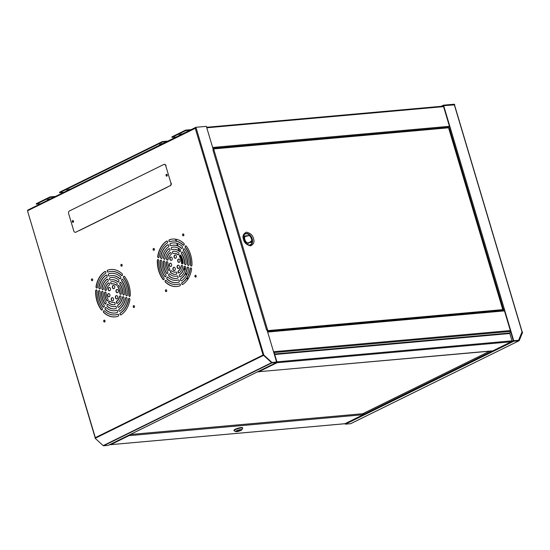 <?xml version="1.0" encoding="UTF-8"?>
<svg xmlns="http://www.w3.org/2000/svg" width="550" height="550" viewBox="0 0 550 550"><rect width="100%" height="100%" fill="white"/><g stroke="black" fill="none" stroke-linecap="round" stroke-linejoin="round"><path stroke-width="0.82" d="M454.355 104.906L443.658 105.641L442.502 106.205M510.819 332.193L503.938 309.114L504.274 308.949L513.741 340.711L518.911 340.251L522.156 332.214M450.099 128.528L443.348 105.882L443.685 105.717L450.464 128.453L449.075 128.968M513.865 341.213L519.021 340.752L350.591 423.706L345.434 424.167L513.865 341.213L513.294 340.697L512.002 341.337M344.871 423.658L345.434 424.167M518.567 340.306L521.902 332.179L522.5 332.124A0.584 0.385 -116.2 0 1 522.5 332.523L519.255 340.567M509.004 333.066L511.108 332.173L513.693 340.732M510.764 332.2L513.294 340.697M441.162 106.329L443.52 105.167L454.149 104.218A0.584 0.385 -116.2 0 1 454.712 104.734L443.685 105.717M454.712 104.734L454.321 104.926M518.636 340.271L513.741 340.711M503.965 309.114L502.741 309.671M443.52 105.167L443.658 105.641M502.686 309.561L504.302 308.949L450.464 128.453M267.252 330.914L267.513 330.784A0.522 0.344 63.8 0 0 267.341 330.357L267.004 330.199M266.819 330.22L267.678 330.192L213.73 149.222L213.393 149.387A0.522 0.344 63.8 0 0 213.304 148.954L448.518 127.799A0.522 0.344 63.8 0 0 448.69 128.226L502.638 309.196A0.522 0.344 63.8 0 0 502.728 309.629L267.85 330.619A0.522 0.344 63.8 0 0 267.678 330.192L267.163 330.186M213.654 149.27L213.73 149.222A0.522 0.344 63.8 0 0 213.641 148.789L212.857 148.452M267.513 330.784L267.389 331.389M502.762 310.289L502.329 310.558M502.783 310.358L502.728 309.629M448.759 128.59L448.69 128.226L448.759 128.59M212.933 148.431L448.243 127.394M448.195 127.421L448.518 127.799L448.195 127.421L213.194 148.424M213.73 149.222L212.994 149.655M251.316 242.433A4.806 3.183 63.8 0 0 251.446 238.886A4.806 3.183 63.8 0 0 249.267 235.544L244.991 235.929A4.806 3.183 63.8 0 0 247.039 242.811L251.316 242.433L247.039 242.811M244.991 235.929L244.427 236.204A4.806 3.183 63.8 0 0 246.482 243.086M160.304 144.815A2.049 0.378 -16.6 0 1 160.132 144.836A2.049 0.378 -16.6 0 1 159.548 144.746A2.049 0.378 -16.6 0 1 160.703 144.031A2.049 0.378 -16.6 0 1 162.889 143.481A2.049 0.378 -16.6 0 1 163.034 143.474M162.938 143.474A2.049 0.378 -16.6 0 1 159.995 144.361A2.049 0.378 -16.6 0 1 159.947 144.368M179.836 135.197A2.049 0.378 -16.6 0 1 179.671 135.211A2.049 0.378 -16.6 0 1 179.087 135.121A2.049 0.378 -16.6 0 1 180.235 134.406A2.049 0.378 -16.6 0 1 182.421 133.856A2.049 0.378 -16.6 0 1 182.572 133.849M182.469 133.856A2.049 0.378 -16.6 0 1 179.534 134.743A2.049 0.378 -16.6 0 1 179.486 134.743M47.96 200.152A2.049 0.378 -16.6 0 1 47.795 200.166A2.049 0.378 -16.6 0 1 47.211 200.076A2.049 0.378 -16.6 0 1 48.359 199.361A2.049 0.378 -16.6 0 1 50.545 198.811A2.049 0.378 -16.6 0 1 50.696 198.804M50.593 198.811A2.049 0.378 -16.6 0 1 47.651 199.698A2.049 0.378 -16.6 0 1 47.602 199.698M67.499 190.527A2.049 0.378 -16.6 0 1 67.334 190.548A2.049 0.378 -16.6 0 1 66.742 190.451A2.049 0.378 -16.6 0 1 67.898 189.743A2.049 0.378 -16.6 0 1 70.084 189.193A2.049 0.378 -16.6 0 1 70.228 189.179M70.132 189.186A2.049 0.378 -16.6 0 1 67.189 190.073A2.049 0.378 -16.6 0 1 67.141 190.08M191.139 129.628L185.597 130.123L171.847 136.902L171.985 137.369L176.179 136.998M55.557 196.412L50.016 196.907L36.259 203.679L36.403 204.153L40.597 203.775M167.894 141.075L162.36 141.57L59.503 192.232L59.648 192.706L63.841 192.328M185.597 130.123L185.742 130.597L171.985 137.369M189.936 130.219L185.742 130.597M50.016 196.907L50.16 197.374L36.403 204.153M54.354 197.003L50.16 197.374M162.36 141.57L162.498 142.044L59.648 192.706M166.691 141.666L162.498 142.044M175.526 239.154L176.131 241.182M176.756 243.286L177.492 245.754M178.2 248.119L179.039 250.931M180.276 255.09L182.841 263.697M184.126 268.001L184.917 270.655M185.673 273.185L186.361 275.488M187.034 277.75L187.591 279.613M187.859 279.214L187.296 277.337M186.608 275.028L185.907 272.683M185.13 270.064L184.298 267.286M183.074 263.175L180.716 255.269M179.541 251.316L178.661 248.38M177.932 245.919L177.183 243.409M176.543 241.264L175.931 239.222M489.954 351.065L362.292 413.944M362.402 414.171L363.378 414.067L363.303 413.442M129.319 434.988L130.144 434.919L129.889 435.593L362.189 414.803A0.522 0.378 -95.1 0 0 361.9 413.82L130.274 434.521M130.02 434.644A0.522 0.378 84.9 0 1 130.192 435.091M110.261 444.379A0.708 0.468 63.8 0 0 110.756 444.634L129.367 435.469A0.708 0.468 -116.2 0 1 128.872 435.208M129.367 435.469L130.281 435.387M362.429 414.157L362.567 414.631L363.488 414.549L345.359 423.672A0.708 0.516 -95.1 0 1 345.228 423.713L110.131 444.716A0.708 0.516 84.9 0 1 109.808 444.599M363.612 413.291L363.777 413.834A0.708 0.468 -116.2 0 1 363.488 414.549M362.567 414.631L362.189 414.803M363.598 414.514L344.988 423.686A0.708 0.468 63.8 0 1 344.877 423.713L110.268 444.682A0.708 0.516 84.9 0 1 110.131 444.716M259.786 371.614L258.493 371.869L277.104 362.704L511.225 341.784L492.614 350.948L259.786 371.614A0.522 0.378 84.9 0 1 259.717 371.635L491.92 350.886A0.522 0.378 -95.1 0 0 492.016 350.859M257.998 371.607A0.708 0.468 63.8 0 0 258.493 371.869M277.104 362.704L276.616 362.746A0.708 0.516 84.9 0 0 276.932 362.024M511.225 341.784L511.713 341.736A0.708 0.516 -95.1 0 0 511.988 340.835L509.809 333.513A0.708 0.516 -95.1 0 0 509.128 333.08M242.681 428.141L242.564 427.749A4.489 0.832 163.4 0 0 241.278 427.549A4.489 0.832 163.4 0 0 236.479 428.752A4.489 0.832 163.4 0 0 233.956 430.313L234.073 430.712A4.489 0.832 -16.6 0 1 235.297 429.701A4.489 0.832 -16.6 0 1 241.395 427.941A4.489 0.832 -16.6 0 1 242.681 428.141A4.489 0.832 -16.6 0 1 242.646 428.319L241.808 429.804A3.238 0.598 -16.6 0 1 240.948 430.409A3.238 0.598 -16.6 0 1 237.909 431.447A3.238 0.598 -16.6 0 1 235.709 431.626A3.238 0.598 -16.6 0 1 236.507 430.801A3.238 0.598 -16.6 0 1 240.096 429.653A3.238 0.598 -16.6 0 1 241.808 429.804M235.709 431.626L234.19 430.836A4.489 0.832 -16.6 0 1 234.073 430.712M239.759 430.616L237.188 430.842L239.704 430.416M73.349 220.777A0.688 0.502 -95.1 0 0 72.71 221.636A0.688 0.502 -95.1 0 0 73.459 221.994M73.233 220.729A0.688 0.502 -95.1 0 0 73.349 222.062M167.111 174.597A0.688 0.502 -95.1 0 0 166.471 175.457A0.688 0.502 -95.1 0 0 167.221 175.814M166.987 174.549A0.688 0.502 -95.1 0 0 167.111 175.883M120.904 265.574A0.942 0.681 -95.1 0 0 122.169 264.956A0.942 0.681 -95.1 0 0 120.904 265.574M121.564 264.33A0.942 0.681 -95.1 0 0 121.729 266.179M91.431 280.094A0.942 0.681 -95.1 0 0 92.689 279.469A0.942 0.681 -95.1 0 0 91.431 280.094M92.091 278.85A0.942 0.681 -95.1 0 0 92.256 280.692M103.744 321.399A0.942 0.681 -95.1 0 0 105.009 320.781A0.942 0.681 -95.1 0 0 103.744 321.399M104.404 320.155A0.942 0.681 -95.1 0 0 104.569 322.004M133.217 306.886A0.942 0.681 -95.1 0 0 134.482 306.261A0.942 0.681 -95.1 0 0 133.217 306.886M133.884 305.642A0.942 0.681 -95.1 0 0 134.049 307.484M194.92 276.492A0.942 0.681 -95.1 0 0 196.178 275.873A0.942 0.681 -95.1 0 0 194.92 276.492M195.58 275.248A0.942 0.681 -95.1 0 0 195.745 277.097M182.6 235.187A0.942 0.681 -95.1 0 0 183.865 234.561A0.942 0.681 -95.1 0 0 182.6 235.187M183.267 233.942A0.942 0.681 -95.1 0 0 183.432 235.785M153.127 249.7A0.942 0.681 -95.1 0 0 154.392 249.081A0.942 0.681 -95.1 0 0 153.127 249.7M153.794 248.456A0.942 0.681 -95.1 0 0 153.959 250.305M165.44 291.012A0.942 0.681 -95.1 0 0 166.705 290.386A0.942 0.681 -95.1 0 0 165.44 291.012M166.107 289.768A0.942 0.681 -95.1 0 0 166.272 291.61M128.714 299.007L128.487 299.028A0.997 0.722 84.9 0 1 129.903 299.551A23.815 17.277 84.9 0 1 120.986 314.841A0.997 0.722 84.9 0 1 120.319 313.032L120.553 313.012A21.828 15.84 -95.1 0 0 128.714 299.007A0.997 0.722 84.9 0 1 129.236 298.224M119.659 296.697L119.433 296.718A1.114 0.811 84.9 0 1 120.986 296.553A1.114 0.811 84.9 0 1 120.952 297.502A11.591 8.415 84.9 0 1 117.672 303.132A1.114 0.811 84.9 0 1 116.332 302.5A1.114 0.811 84.9 0 1 116.799 301.228L117.033 301.207A9.398 6.82 -95.1 0 0 119.659 296.697A1.114 0.811 84.9 0 1 120.251 295.811M125.682 298.238L125.455 298.251A1.155 0.839 84.9 0 1 127.084 298.904A19.951 14.472 84.9 0 1 119.941 311.156A1.155 0.839 84.9 0 1 119.144 309.079L119.371 309.059A17.648 12.808 -95.1 0 0 125.682 298.238A1.155 0.839 84.9 0 1 126.301 297.316M122.643 297.461L122.416 297.481A1.162 0.839 84.9 0 1 124.032 298.189A15.771 11.447 84.9 0 1 118.8 307.168A1.162 0.839 84.9 0 1 117.961 305.119L118.188 305.099A13.475 9.776 -95.1 0 0 122.643 297.461A1.162 0.839 84.9 0 1 123.262 296.539M105.153 271.494L104.919 271.514A0.997 0.722 84.9 0 1 105.586 273.322A21.828 15.84 84.9 0 0 97.419 287.327A0.997 0.722 84.9 0 1 96.009 286.804L96.236 286.784A23.815 17.277 84.9 0 1 105.153 271.494A0.997 0.722 84.9 0 1 105.332 271.391M108.467 283.202L108.233 283.222A1.114 0.811 84.9 0 1 109.539 283.711A1.114 0.811 84.9 0 1 109.106 285.127A9.398 6.82 84.9 0 0 106.473 289.637A1.114 0.811 84.9 0 1 105.002 290.008A1.114 0.811 84.9 0 1 104.954 288.853L105.181 288.832A11.591 8.415 84.9 0 1 108.467 283.202A1.114 0.811 84.9 0 1 108.811 282.968M106.198 275.172L105.964 275.192A1.155 0.839 84.9 0 1 106.762 277.276A17.648 12.808 84.9 0 0 100.451 288.097A1.155 0.839 84.9 0 1 98.821 287.451L99.048 287.43A19.951 14.472 84.9 0 1 106.198 275.172A1.155 0.839 84.9 0 1 106.453 275.034M107.339 279.166L107.106 279.187A1.162 0.839 84.9 0 1 107.944 281.236A13.475 9.776 84.9 0 0 103.489 288.874A1.162 0.839 84.9 0 1 101.874 288.166L102.101 288.145A15.771 11.447 84.9 0 1 107.339 279.166A1.162 0.839 84.9 0 1 107.635 278.994M118.023 314.256L117.796 314.277A0.997 0.722 84.9 0 1 118.243 316.195A23.815 17.277 84.9 0 1 115.074 316.896A23.815 17.277 84.9 0 1 103.661 312.476A0.997 0.722 84.9 0 1 104.438 310.874A21.828 15.84 84.9 0 0 114.895 314.916L115.129 314.896A21.828 15.84 -95.1 0 0 118.023 314.256A0.997 0.722 84.9 0 1 118.106 314.229M102.025 310.152A0.997 0.722 84.9 0 1 101.523 309.801A23.815 17.277 84.9 0 1 97.185 301.036A23.815 17.277 84.9 0 1 95.858 290.792L95.631 290.812A0.997 0.722 84.9 0 1 97.075 291.012A21.828 15.84 84.9 0 0 98.285 300.403A21.828 15.84 84.9 0 0 102.266 308.426A0.997 0.722 84.9 0 1 101.296 309.822A23.815 17.277 84.9 0 1 96.951 301.056A23.815 17.277 84.9 0 1 95.631 290.812M95.858 290.792A0.997 0.722 84.9 0 1 96.381 289.843M115.665 306.343L115.438 306.364A1.162 0.839 84.9 0 1 115.878 308.605A15.771 11.447 84.9 0 1 114.359 308.887A15.771 11.447 84.9 0 1 107.319 306.426A1.162 0.839 84.9 0 1 108.151 304.507A13.475 9.776 84.9 0 0 114.152 306.597L114.379 306.577A13.475 9.776 -95.1 0 0 115.665 306.343A1.162 0.839 84.9 0 1 115.775 306.302M105.683 304.067A1.162 0.839 84.9 0 1 105.029 303.572A15.771 11.447 84.9 0 1 102.589 298.375A15.771 11.447 84.9 0 1 101.702 292.414L101.468 292.435A1.162 0.839 84.9 0 1 103.146 292.566A13.475 9.776 84.9 0 0 103.902 297.639A13.475 9.776 84.9 0 0 105.971 302.06A1.162 0.839 84.9 0 1 104.796 303.593A15.771 11.447 84.9 0 1 102.355 298.396A15.771 11.447 84.9 0 1 101.468 292.435M101.702 292.414A1.162 0.839 84.9 0 1 102.321 291.197M116.848 310.303L116.621 310.324A1.155 0.839 84.9 0 1 117.102 312.558A19.951 14.472 84.9 0 1 114.73 313.046A19.951 14.472 84.9 0 1 105.414 309.574A1.155 0.839 84.9 0 1 106.294 307.691A17.648 12.808 84.9 0 0 114.524 310.757L114.757 310.736A17.648 12.808 -95.1 0 0 116.848 310.303A1.155 0.839 84.9 0 1 116.958 310.262M103.819 307.251A1.155 0.839 84.9 0 1 103.201 306.811A19.951 14.472 84.9 0 1 99.777 299.757A19.951 14.472 84.9 0 1 98.663 291.569L98.429 291.589A1.155 0.839 84.9 0 1 100.1 291.789A17.648 12.808 84.9 0 0 101.097 299.021A17.648 12.808 84.9 0 0 104.115 305.25A1.155 0.839 84.9 0 1 102.974 306.831A19.951 14.472 84.9 0 1 99.55 299.778A19.951 14.472 84.9 0 1 98.429 291.589M98.663 291.569A1.155 0.839 84.9 0 1 99.282 290.428M114.503 302.452L114.276 302.472A1.114 0.811 84.9 0 1 114.62 304.631A11.591 8.415 84.9 0 1 113.988 304.728A11.591 8.415 84.9 0 1 109.251 303.263A1.114 0.811 84.9 0 1 109.381 301.111A1.114 0.811 84.9 0 1 109.979 301.373A9.398 6.82 84.9 0 0 113.788 302.541L114.022 302.521A9.398 6.82 -95.1 0 0 114.503 302.452A1.114 0.811 84.9 0 1 114.606 302.411M107.518 300.864A1.114 0.811 84.9 0 1 106.844 300.293A11.591 8.415 84.9 0 1 105.394 296.993A11.591 8.415 84.9 0 1 104.761 293.294L104.534 293.315A1.114 0.811 84.9 0 1 106.074 292.751A1.114 0.811 84.9 0 1 106.129 293.322A9.398 6.82 84.9 0 0 106.638 296.285A9.398 6.82 84.9 0 0 107.8 298.932A1.114 0.811 84.9 0 1 107.408 300.884A1.114 0.811 84.9 0 1 106.618 300.314A11.591 8.415 84.9 0 1 105.167 297.014A11.591 8.415 84.9 0 1 104.534 293.315M104.761 293.294A1.114 0.811 84.9 0 1 105.339 292.009M178.544 268.51A1.671 1.21 84.9 0 1 177.389 267.396A1.671 1.21 84.9 0 1 178.248 265.196M179.403 266.31A1.671 1.21 84.9 0 1 178.434 268.524A1.671 1.21 84.9 0 1 177.162 267.417A1.671 1.21 84.9 0 1 178.131 265.196A1.671 1.21 84.9 0 1 179.403 266.31M170.706 266.509A1.671 1.21 84.9 0 1 169.551 265.396A1.671 1.21 84.9 0 1 170.411 263.196M171.566 264.309A1.671 1.21 84.9 0 1 170.589 266.523A1.671 1.21 84.9 0 1 169.317 265.416A1.671 1.21 84.9 0 1 170.294 263.196A1.671 1.21 84.9 0 1 171.566 264.309M175.498 258.287A1.671 1.21 84.9 0 1 174.343 257.173A1.671 1.21 84.9 0 1 175.203 254.973M176.357 256.087A1.671 1.21 84.9 0 1 175.388 258.301A1.671 1.21 84.9 0 1 174.116 257.194A1.671 1.21 84.9 0 1 175.086 254.973A1.671 1.21 84.9 0 1 176.357 256.087M179.128 262.357A1.671 1.21 84.9 0 1 177.973 261.243A1.671 1.21 84.9 0 1 178.833 259.043M179.988 260.157A1.671 1.21 84.9 0 1 179.011 262.377A1.671 1.21 84.9 0 1 177.739 261.264A1.671 1.21 84.9 0 1 178.716 259.05A1.671 1.21 84.9 0 1 179.988 260.157M171.291 260.363A1.671 1.21 84.9 0 1 170.129 259.249A1.671 1.21 84.9 0 1 170.995 257.049M172.15 258.163A1.671 1.21 84.9 0 1 171.174 260.377A1.671 1.21 84.9 0 1 169.902 259.263A1.671 1.21 84.9 0 1 170.878 257.049A1.671 1.21 84.9 0 1 172.15 258.163M174.336 270.579A1.671 1.21 84.9 0 1 173.181 269.466A1.671 1.21 84.9 0 1 174.041 267.266M175.196 268.379A1.671 1.21 84.9 0 1 174.219 270.6A1.671 1.21 84.9 0 1 172.947 269.486A1.671 1.21 84.9 0 1 173.924 267.272A1.671 1.21 84.9 0 1 175.196 268.379M172.061 249.645A1.162 0.839 84.9 0 1 171.958 247.335L171.731 247.356A15.771 11.447 84.9 0 1 173.25 247.081A15.771 11.447 84.9 0 1 180.29 249.542A1.162 0.839 84.9 0 1 179.458 251.46L179.685 251.439A13.475 9.776 -95.1 0 0 173.683 249.349A13.475 9.776 -95.1 0 0 173.573 249.356M179.458 251.46A13.475 9.776 84.9 0 0 173.456 249.37A13.475 9.776 84.9 0 0 172.171 249.604A1.162 0.839 84.9 0 1 171.731 247.356M170.885 245.678A1.155 0.839 84.9 0 1 170.734 243.389L170.5 243.409A19.951 14.472 84.9 0 1 172.879 242.914A19.951 14.472 84.9 0 1 182.194 246.393A1.155 0.839 84.9 0 1 181.314 248.27L181.541 248.249A17.648 12.808 -95.1 0 0 173.312 245.183A17.648 12.808 -95.1 0 0 173.195 245.197M181.314 248.27A17.648 12.808 84.9 0 0 173.085 245.204A17.648 12.808 84.9 0 0 170.988 245.637A1.155 0.839 84.9 0 1 170.5 243.409M173.738 251.233A11.591 8.415 84.9 0 0 173.222 251.309L172.989 251.329A11.591 8.415 84.9 0 1 173.621 251.24A11.591 8.415 84.9 0 1 178.358 252.697A1.114 0.811 84.9 0 1 178.221 254.856A1.114 0.811 84.9 0 1 177.629 254.588L177.863 254.567A9.398 6.82 -95.1 0 0 174.047 253.406A9.398 6.82 -95.1 0 0 173.931 253.413M173.229 253.529A1.114 0.811 84.9 0 1 173.078 251.322M177.629 254.588A9.398 6.82 84.9 0 0 173.821 253.426A9.398 6.82 84.9 0 0 173.333 253.495A1.114 0.811 84.9 0 1 172.989 251.329M169.737 241.718A0.997 0.722 84.9 0 1 169.599 239.752L169.366 239.772A23.815 17.277 84.9 0 1 172.535 239.071A23.815 17.277 84.9 0 1 183.947 243.485A0.997 0.722 84.9 0 1 183.171 245.094L183.397 245.073A21.828 15.84 -95.1 0 0 172.941 241.024A21.828 15.84 -95.1 0 0 172.824 241.038M183.171 245.094A21.828 15.84 84.9 0 0 172.714 241.044A21.828 15.84 84.9 0 0 169.812 241.684A0.997 0.722 84.9 0 1 169.366 239.772M185.577 247.514L185.343 247.534A0.997 0.722 84.9 0 1 186.312 246.146A23.815 17.277 84.9 0 1 191.978 265.155A0.997 0.722 84.9 0 1 190.534 264.949L190.768 264.928A21.828 15.84 -95.1 0 0 185.577 247.514A0.997 0.722 84.9 0 1 185.811 245.795M191.455 266.104A0.997 0.722 84.9 0 1 190.768 264.928M180.036 257.015L179.809 257.036A1.114 0.811 84.9 0 1 180.201 255.076A1.114 0.811 84.9 0 1 180.991 255.654A11.591 8.415 84.9 0 1 183.074 262.653A1.114 0.811 84.9 0 1 181.534 263.216A1.114 0.811 84.9 0 1 181.479 262.639L181.713 262.618A9.398 6.82 -95.1 0 0 180.036 257.015A1.114 0.811 84.9 0 1 180.317 255.076M182.497 263.931A1.114 0.811 84.9 0 1 181.713 262.618M183.721 250.697L183.494 250.718A1.155 0.839 84.9 0 1 184.635 249.136A19.951 14.472 84.9 0 1 189.179 264.371A1.155 0.839 84.9 0 1 187.502 264.179L187.736 264.158A17.648 12.808 -95.1 0 0 183.721 250.697A1.155 0.839 84.9 0 1 184.016 248.689M188.554 265.519A1.155 0.839 84.9 0 1 187.736 264.158M181.864 253.88L181.631 253.901A1.162 0.839 84.9 0 1 182.813 252.367A15.771 11.447 84.9 0 1 186.141 263.532A1.162 0.839 84.9 0 1 184.463 263.402L184.697 263.381A13.475 9.776 -95.1 0 0 181.864 253.88A1.162 0.839 84.9 0 1 182.16 251.873M185.515 264.749A1.162 0.839 84.9 0 1 184.697 263.381M190.417 268.62L190.19 268.641A0.997 0.722 84.9 0 1 191.599 269.163A23.815 17.277 84.9 0 1 182.689 284.453A0.997 0.722 84.9 0 1 182.022 282.645L182.249 282.624A21.828 15.84 -95.1 0 0 190.417 268.62A0.997 0.722 84.9 0 1 190.933 267.829M182.504 284.549A0.997 0.722 84.9 0 1 182.249 282.624M181.363 266.31L181.129 266.331A1.114 0.811 84.9 0 1 182.607 265.959A1.114 0.811 84.9 0 1 182.655 267.114A11.591 8.415 84.9 0 1 179.376 272.738A1.114 0.811 84.9 0 1 178.069 272.257A1.114 0.811 84.9 0 1 178.502 270.841L178.729 270.82A9.398 6.82 -95.1 0 0 181.363 266.31A1.114 0.811 84.9 0 1 181.954 265.423M179.032 272.979A1.114 0.811 84.9 0 1 178.729 270.82M187.385 267.843L187.158 267.864A1.155 0.839 84.9 0 1 188.788 268.51A19.951 14.472 84.9 0 1 181.637 280.768A1.155 0.839 84.9 0 1 180.847 278.692L181.074 278.671A17.648 12.808 -95.1 0 0 187.385 267.843A1.155 0.839 84.9 0 1 188.004 266.929M181.383 280.906A1.155 0.839 84.9 0 1 181.074 278.671M184.346 267.066L184.113 267.087A1.162 0.839 84.9 0 1 185.735 267.802A15.771 11.447 84.9 0 1 180.503 276.774A1.162 0.839 84.9 0 1 179.664 274.725L179.891 274.704A13.475 9.776 -95.1 0 0 184.346 267.066A1.162 0.839 84.9 0 1 184.965 266.152M180.208 276.952A1.162 0.839 84.9 0 1 179.891 274.704M176.887 286.495A23.815 17.277 84.9 0 1 165.591 282.067A0.997 0.722 84.9 0 1 165.729 280.246M165.591 282.067L165.364 282.088A0.997 0.722 84.9 0 1 166.141 280.479A21.828 15.84 84.9 0 0 176.598 284.529L176.825 284.508A21.828 15.84 -95.1 0 0 179.726 283.869A0.997 0.722 84.9 0 1 179.802 283.834M175.801 274.326A11.591 8.415 84.9 0 1 171.181 272.855A1.114 0.811 84.9 0 1 171.201 270.717M171.181 272.855L170.954 272.876A1.114 0.811 84.9 0 1 171.084 270.717A1.114 0.811 84.9 0 1 171.676 270.985A9.398 6.82 84.9 0 0 175.491 272.147L175.718 272.126A9.398 6.82 -95.1 0 0 176.206 272.064A1.114 0.811 84.9 0 1 176.303 272.023M176.543 282.645A19.951 14.472 84.9 0 1 167.344 279.166A1.155 0.839 84.9 0 1 167.496 277.028M167.344 279.166L167.118 279.187A1.155 0.839 84.9 0 1 167.991 277.303A17.648 12.808 84.9 0 0 176.227 280.369L176.454 280.349A17.648 12.808 -95.1 0 0 178.544 279.916A1.155 0.839 84.9 0 1 178.654 279.874M176.172 278.486A15.771 11.447 84.9 0 1 169.249 276.011A1.162 0.839 84.9 0 1 169.352 273.838M169.249 276.011L169.015 276.031A1.162 0.839 84.9 0 1 169.854 274.113A13.475 9.776 84.9 0 0 175.856 276.21L176.083 276.189A13.475 9.776 -95.1 0 0 177.368 275.949A1.162 0.839 84.9 0 1 177.471 275.907M163.728 279.757A0.997 0.722 84.9 0 1 163.226 279.407L162.993 279.428A0.997 0.722 84.9 0 0 163.962 278.039A21.828 15.84 84.9 0 1 159.988 270.009A21.828 15.84 84.9 0 1 158.771 260.624A0.997 0.722 84.9 0 0 157.328 260.418L157.554 260.397A0.997 0.722 84.9 0 1 158.077 259.449M163.226 279.407A23.815 17.277 84.9 0 1 158.881 270.648A23.815 17.277 84.9 0 1 157.554 260.397M162.993 279.428A23.815 17.277 84.9 0 1 158.654 270.669A23.815 17.277 84.9 0 1 157.328 260.418M169.221 270.476A1.114 0.811 84.9 0 1 168.547 269.899L168.321 269.919A1.114 0.811 84.9 0 0 169.792 269.741A1.114 0.811 84.9 0 0 169.496 268.544A9.398 6.82 84.9 0 1 168.341 265.897A9.398 6.82 84.9 0 1 167.826 262.934A1.114 0.811 84.9 0 0 166.925 261.621A1.114 0.811 84.9 0 0 166.231 262.921L166.464 262.9A1.114 0.811 84.9 0 1 167.042 261.621M168.547 269.899A11.591 8.415 84.9 0 1 167.097 266.606A11.591 8.415 84.9 0 1 166.464 262.9M168.321 269.919A11.591 8.415 84.9 0 1 166.863 266.626A11.591 8.415 84.9 0 1 166.231 262.921M165.522 276.863A1.155 0.839 84.9 0 1 164.904 276.423L164.677 276.444A1.155 0.839 84.9 0 0 165.818 274.856A17.648 12.808 84.9 0 1 162.793 268.627A17.648 12.808 84.9 0 1 161.803 261.401A1.155 0.839 84.9 0 0 160.132 261.202L160.359 261.181A1.155 0.839 84.9 0 1 160.985 260.033M164.904 276.423A19.951 14.472 84.9 0 1 161.48 269.369A19.951 14.472 84.9 0 1 160.359 261.181M164.677 276.444A19.951 14.472 84.9 0 1 161.253 269.39A19.951 14.472 84.9 0 1 160.132 261.202M167.379 273.68A1.162 0.839 84.9 0 1 166.726 273.185L166.499 273.206A1.162 0.839 84.9 0 0 167.674 271.673A13.475 9.776 84.9 0 1 165.598 267.245A13.475 9.776 84.9 0 1 164.842 262.171A1.162 0.839 84.9 0 0 163.171 262.041L163.398 262.02A1.162 0.839 84.9 0 1 164.017 260.81M166.726 273.185A15.771 11.447 84.9 0 1 164.285 267.988A15.771 11.447 84.9 0 1 163.398 262.02M166.499 273.206A15.771 11.447 84.9 0 1 164.058 268.008A15.771 11.447 84.9 0 1 163.171 262.041M166.849 241.099L166.623 241.12A0.997 0.722 84.9 0 1 167.289 242.928A21.828 15.84 84.9 0 0 159.122 256.939A0.997 0.722 84.9 0 1 157.706 256.41L157.939 256.389A23.815 17.277 84.9 0 1 166.849 241.099A0.997 0.722 84.9 0 1 167.035 241.003M158.606 257.723A0.997 0.722 84.9 0 1 157.939 256.389M170.163 252.814L169.936 252.835A1.114 0.811 84.9 0 1 171.277 253.461A1.114 0.811 84.9 0 1 170.803 254.739A9.398 6.82 84.9 0 0 168.176 259.249A1.114 0.811 84.9 0 1 166.623 259.407A1.114 0.811 84.9 0 1 166.657 258.466L166.884 258.445A11.591 8.415 84.9 0 1 170.163 252.814A1.114 0.811 84.9 0 1 170.507 252.574M167.585 260.129A1.114 0.811 84.9 0 1 166.884 258.445M167.894 244.784L167.667 244.805A1.155 0.839 84.9 0 1 168.465 246.881A17.648 12.808 84.9 0 0 162.154 257.709A1.155 0.839 84.9 0 1 160.524 257.063L160.751 257.043A19.951 14.472 84.9 0 1 167.894 244.784A1.155 0.839 84.9 0 1 168.156 244.647M161.535 258.624A1.155 0.839 84.9 0 1 160.751 257.043M169.036 248.779L168.809 248.799A1.162 0.839 84.9 0 1 169.647 250.848A13.475 9.776 84.9 0 0 165.192 258.486A1.162 0.839 84.9 0 1 163.577 257.778L163.804 257.757A15.771 11.447 84.9 0 1 169.036 248.779A1.162 0.839 84.9 0 1 169.331 248.6M164.574 259.407A1.162 0.839 84.9 0 1 163.804 257.757M110.364 280.032A1.162 0.839 84.9 0 1 110.261 277.729L110.027 277.75A15.771 11.447 84.9 0 1 111.547 277.468A15.771 11.447 84.9 0 1 118.594 279.929A1.162 0.839 84.9 0 1 117.755 281.847L117.982 281.827A13.475 9.776 -95.1 0 0 111.987 279.737A13.475 9.776 -95.1 0 0 111.87 279.751M109.182 276.072A1.155 0.839 84.9 0 1 109.031 273.776L108.804 273.797A19.951 14.472 84.9 0 1 111.176 273.309A19.951 14.472 84.9 0 1 120.491 276.781A1.155 0.839 84.9 0 1 119.611 278.664L119.845 278.644A17.648 12.808 -95.1 0 0 111.609 275.577A17.648 12.808 -95.1 0 0 111.499 275.584M112.035 281.621A11.591 8.415 84.9 0 0 111.519 281.696L111.292 281.717A11.591 8.415 84.9 0 1 111.925 281.627A11.591 8.415 84.9 0 1 116.655 283.092A1.114 0.811 84.9 0 1 116.524 285.244A1.114 0.811 84.9 0 1 115.933 284.976L116.16 284.962A9.398 6.82 -95.1 0 0 112.344 283.793A9.398 6.82 -95.1 0 0 112.234 283.807M108.034 272.106A0.997 0.722 84.9 0 1 107.896 270.139L107.669 270.16A23.815 17.277 84.9 0 1 110.832 269.459A23.815 17.277 84.9 0 1 122.244 273.879A0.997 0.722 84.9 0 1 121.468 275.481L121.694 275.461A21.828 15.84 -95.1 0 0 111.238 271.411A21.828 15.84 -95.1 0 0 111.127 271.425M117.707 296.697A1.671 1.21 84.9 0 1 116.731 298.918A1.671 1.21 84.9 0 1 115.459 297.804A1.671 1.21 84.9 0 1 116.435 295.584A1.671 1.21 84.9 0 1 117.707 296.697M116.848 298.897A1.671 1.21 84.9 0 1 115.692 297.784A1.671 1.21 84.9 0 1 116.552 295.584M114.661 286.474A1.671 1.21 84.9 0 1 113.685 288.695A1.671 1.21 84.9 0 1 112.413 287.581A1.671 1.21 84.9 0 1 113.389 285.368A1.671 1.21 84.9 0 1 114.661 286.474M113.802 288.674A1.671 1.21 84.9 0 1 112.64 287.561A1.671 1.21 84.9 0 1 113.499 285.361M109.869 294.697A1.671 1.21 84.9 0 1 108.893 296.918A1.671 1.21 84.9 0 1 107.621 295.804A1.671 1.21 84.9 0 1 108.598 293.583A1.671 1.21 84.9 0 1 109.869 294.697M109.003 296.897A1.671 1.21 84.9 0 1 107.848 295.783A1.671 1.21 84.9 0 1 108.708 293.583M110.447 288.551A1.671 1.21 84.9 0 1 109.471 290.771A1.671 1.21 84.9 0 1 108.206 289.657A1.671 1.21 84.9 0 1 109.175 287.437A1.671 1.21 84.9 0 1 110.447 288.551M109.588 290.751A1.671 1.21 84.9 0 1 108.433 289.637A1.671 1.21 84.9 0 1 109.292 287.437M118.284 290.551A1.671 1.21 84.9 0 1 117.315 292.765A1.671 1.21 84.9 0 1 116.043 291.658A1.671 1.21 84.9 0 1 117.019 289.438A1.671 1.21 84.9 0 1 118.284 290.551M117.425 292.751A1.671 1.21 84.9 0 1 116.27 291.637A1.671 1.21 84.9 0 1 117.129 289.438M113.493 298.774A1.671 1.21 84.9 0 1 112.523 300.988A1.671 1.21 84.9 0 1 111.251 299.881A1.671 1.21 84.9 0 1 112.221 297.66A1.671 1.21 84.9 0 1 113.493 298.774M112.633 300.974A1.671 1.21 84.9 0 1 111.478 299.86A1.671 1.21 84.9 0 1 112.338 297.66M120.801 314.944A0.997 0.722 84.9 0 1 120.553 313.012M117.329 303.366A1.114 0.811 84.9 0 1 117.033 301.207M119.687 311.3A1.155 0.839 84.9 0 1 119.371 309.059M118.504 307.34A1.162 0.839 84.9 0 1 118.188 305.099M96.903 288.111A0.997 0.722 84.9 0 1 96.236 286.784M105.882 290.517A1.114 0.811 84.9 0 1 105.181 288.832M99.832 289.018A1.155 0.839 84.9 0 1 99.048 287.43M102.871 289.795A1.162 0.839 84.9 0 1 102.101 288.145M115.191 316.882A23.815 17.277 84.9 0 1 103.888 312.455A0.997 0.722 84.9 0 1 104.026 310.64M114.476 308.873A15.771 11.447 84.9 0 1 107.546 306.405A1.162 0.839 84.9 0 1 107.656 304.226M114.847 313.039A19.951 14.472 84.9 0 1 105.648 309.554A1.155 0.839 84.9 0 1 105.799 307.416M114.098 304.714A11.591 8.415 84.9 0 1 109.478 303.243A1.114 0.811 84.9 0 1 109.498 301.111M171.958 247.335A15.771 11.447 84.9 0 1 173.367 247.067M180.187 251.714A1.162 0.839 84.9 0 1 179.685 251.439M170.734 243.389A19.951 14.472 84.9 0 1 172.996 242.907M182.043 248.524A1.155 0.839 84.9 0 1 181.541 248.249M178.337 254.836A1.114 0.811 84.9 0 1 177.863 254.567M169.599 239.752A23.815 17.277 84.9 0 1 172.652 239.058M183.81 245.307A0.997 0.722 84.9 0 1 183.397 245.073M110.261 277.729A15.771 11.447 84.9 0 1 111.664 277.461M118.484 282.102A1.162 0.839 84.9 0 1 117.982 281.827M109.031 273.776A19.951 14.472 84.9 0 1 111.292 273.295M120.34 278.919A1.155 0.839 84.9 0 1 119.845 278.644M111.533 283.924A1.114 0.811 84.9 0 1 111.382 281.71M116.634 285.223A1.114 0.811 84.9 0 1 116.16 284.962M107.896 270.139A23.815 17.277 84.9 0 1 110.949 269.452M122.107 275.694A0.997 0.722 84.9 0 1 121.694 275.461M123.819 295.137A1.162 0.839 84.9 0 1 122.994 293.769A13.475 9.776 -95.1 0 0 120.161 284.274A1.162 0.839 84.9 0 1 120.457 282.26M126.858 295.907A1.155 0.839 84.9 0 1 126.032 294.546A17.648 12.808 -95.1 0 0 122.024 281.084A1.155 0.839 84.9 0 1 122.313 279.084M120.801 294.326A1.114 0.811 84.9 0 1 120.01 293.012A9.398 6.82 -95.1 0 0 118.339 287.403A1.114 0.811 84.9 0 1 118.614 285.471M129.759 296.491A0.997 0.722 84.9 0 1 129.064 295.316A21.828 15.84 -95.1 0 0 123.874 277.908A0.997 0.722 84.9 0 1 124.114 276.183M195.422 128.095L195.484 127.511A0.667 0.44 63.8 0 0 195.209 128.184L263.051 354.949M128.487 299.028A21.828 15.84 84.9 0 1 120.319 313.032M119.433 296.718A9.398 6.82 84.9 0 1 116.799 301.228M125.455 298.251A17.648 12.808 84.9 0 1 119.144 309.079M122.416 297.481A13.475 9.776 84.9 0 1 117.961 305.119M96.009 286.804A23.815 17.277 84.9 0 1 104.919 271.514M104.954 288.853A11.591 8.415 84.9 0 1 108.233 283.222M98.821 287.451A19.951 14.472 84.9 0 1 105.964 275.192M101.874 288.166A15.771 11.447 84.9 0 1 107.106 279.187M117.796 314.277A21.828 15.84 84.9 0 1 114.895 314.916M115.438 306.364A13.475 9.776 84.9 0 1 114.152 306.597M116.621 310.324A17.648 12.808 84.9 0 1 114.524 310.757M114.276 302.472A9.398 6.82 84.9 0 1 113.788 302.541M185.343 247.534A21.828 15.84 84.9 0 1 190.534 264.949M179.809 257.036A9.398 6.82 84.9 0 1 181.479 262.639M183.494 250.718A17.648 12.808 84.9 0 1 187.502 264.179M181.631 253.901A13.475 9.776 84.9 0 1 184.463 263.402M190.19 268.641A21.828 15.84 84.9 0 1 182.022 282.645M181.129 266.331A9.398 6.82 84.9 0 1 178.502 270.841M187.158 267.864A17.648 12.808 84.9 0 1 180.847 278.692M184.113 267.087A13.475 9.776 84.9 0 1 179.664 274.725M179.726 283.869L179.499 283.889A0.997 0.722 84.9 0 1 179.939 285.808A23.815 17.277 84.9 0 1 176.777 286.509A23.815 17.277 84.9 0 1 165.364 282.088M179.499 283.889A21.828 15.84 84.9 0 1 176.598 284.529M176.206 272.064L175.979 272.085A1.114 0.811 84.9 0 1 176.316 274.244L176.461 274.23M175.979 272.085A9.398 6.82 84.9 0 1 175.491 272.147M176.316 274.244A11.591 8.415 84.9 0 1 175.684 274.333A11.591 8.415 84.9 0 1 170.954 272.876M178.544 279.916L178.317 279.936A1.155 0.839 84.9 0 1 178.805 282.164A19.951 14.472 84.9 0 1 176.433 282.659A19.951 14.472 84.9 0 1 167.118 279.187M178.317 279.936A17.648 12.808 84.9 0 1 176.227 280.369M177.368 275.949L177.134 275.969A1.162 0.839 84.9 0 1 177.574 278.218A15.771 11.447 84.9 0 1 176.055 278.493A15.771 11.447 84.9 0 1 169.015 276.031M177.134 275.969A13.475 9.776 84.9 0 1 175.856 276.21M157.706 256.41A23.815 17.277 84.9 0 1 166.623 241.12M166.657 258.466A11.591 8.415 84.9 0 1 169.936 252.835M160.524 257.063A19.951 14.472 84.9 0 1 167.667 244.805M163.577 257.778A15.771 11.447 84.9 0 1 168.809 248.799M117.755 281.847A13.475 9.776 84.9 0 0 111.753 279.757A13.475 9.776 84.9 0 0 110.474 279.991A1.162 0.839 84.9 0 1 110.027 277.75M119.611 278.664A17.648 12.808 84.9 0 0 111.382 275.598A17.648 12.808 84.9 0 0 109.292 276.031A1.155 0.839 84.9 0 1 108.804 273.797M115.933 284.976A9.398 6.82 84.9 0 0 112.118 283.814A9.398 6.82 84.9 0 0 111.629 283.882A1.114 0.811 84.9 0 1 111.292 281.717M121.468 275.481A21.828 15.84 84.9 0 0 111.011 271.432A21.828 15.84 84.9 0 0 108.109 272.078A0.997 0.722 84.9 0 1 107.669 270.16M120.161 284.274L119.934 284.295A1.162 0.839 84.9 0 1 121.11 282.762A15.771 11.447 84.9 0 1 124.438 293.92A1.162 0.839 84.9 0 1 122.767 293.789L122.994 293.769M119.934 284.295A13.475 9.776 84.9 0 1 122.767 293.789M122.024 281.084L121.791 281.105A1.155 0.839 84.9 0 1 122.932 279.524A19.951 14.472 84.9 0 1 127.476 294.759A1.155 0.839 84.9 0 1 125.806 294.566L126.032 294.546M121.791 281.105A17.648 12.808 84.9 0 1 125.806 294.566M118.339 287.403L118.113 287.423A1.114 0.811 84.9 0 1 118.504 285.471A1.114 0.811 84.9 0 1 119.288 286.041A11.591 8.415 84.9 0 1 121.378 293.04A1.114 0.811 84.9 0 1 120.684 294.346A1.114 0.811 84.9 0 1 119.783 293.026L120.01 293.012M118.113 287.423A9.398 6.82 84.9 0 1 119.783 293.026M123.874 277.908L123.647 277.929A0.997 0.722 84.9 0 1 124.616 276.533A23.815 17.277 84.9 0 1 130.281 295.543A0.997 0.722 84.9 0 1 128.838 295.336L129.064 295.316M123.647 277.929A21.828 15.84 84.9 0 1 128.838 295.336M263.629 355.107L263.099 355.107M95.397 437.993L95.281 437.449L95.157 438.302L103.194 445.631L271.624 362.67A0.667 0.44 63.8 0 0 272.002 362.828L276.623 362.416A0.667 0.44 63.8 0 0 276.891 361.742L274.299 353.052L273.955 353.127M167.296 187.234L79.152 230.649A1.671 1.21 84.9 0 1 78.829 230.739M195.876 127.964L195.704 127.401L196.116 127.923L27.686 210.698A0.667 0.44 -116.2 0 1 27.954 210.031L195.284 127.607M213.077 150.48L266.427 329.56L266.915 329.519L276.437 361.446A0.626 0.412 -116.2 0 1 276.279 362.044L276.093 362.141A0.626 0.412 63.8 0 0 276.141 362.092M263.498 354.956L271.721 362.436L276.526 362.099L274.072 353.066M27.644 210.719L27.734 210.155M95.281 437.449L27.5 210.849L95.157 437.786M271.844 362.505L276.183 362.072M196.116 127.923L263.821 355.039L271.961 362.45M195.931 127.291L206.353 126.363L213.469 150.239M95.157 438.302L263.581 355.341L271.624 362.67M108.391 445.273A0.667 0.44 -116.2 0 1 108.199 445.369L103.579 445.782A0.667 0.44 -116.2 0 1 103.194 445.631M72.627 220.55A0.942 0.681 -95.1 0 0 73.157 222.317A0.942 0.681 -95.1 0 0 72.627 220.55M73.116 222.337A0.942 0.681 84.9 0 1 72.951 220.502M166.382 174.371A0.942 0.681 -95.1 0 0 166.911 176.137A0.942 0.681 -95.1 0 0 166.382 174.371M166.87 176.158A0.942 0.681 84.9 0 1 166.712 174.322M68.626 213.606L73.782 230.917A2.09 1.513 -95.1 0 0 75.377 232.306A2.09 1.513 -95.1 0 0 75.776 232.196L170.094 185.735A2.09 1.513 -95.1 0 0 170.912 183.081L165.749 165.77A2.09 1.513 -95.1 0 0 164.161 164.381A2.09 1.513 -95.1 0 0 163.762 164.491L69.444 210.946A2.09 1.513 -95.1 0 0 68.626 213.606M170.912 183.081L165.749 165.77M75.776 232.196L170.094 185.735M76.065 232.169A2.09 1.513 84.9 0 1 75.659 232.279A2.09 1.513 84.9 0 1 75.515 232.286M164.306 164.374A2.09 1.513 84.9 0 1 164.45 164.354A2.09 1.513 84.9 0 1 166.038 165.743M171.201 183.054A2.09 1.513 84.9 0 1 170.383 185.714M454.314 104.768L522.101 332.159M449.591 128.714L503.394 309.21M492.456 350.962L363.756 414.349M273.536 351.718L510.331 330.557M504.467 310.887L267.671 332.049M273.79 352.578L510.586 331.416M443.575 106.631L206.779 127.792M212.644 147.462L449.439 126.301M212.898 148.321L449.694 127.16M243.959 235.104A5.961 3.953 -116.2 0 1 246.077 233.764A5.961 3.953 -116.2 0 1 251.838 239.009A5.961 3.953 -116.2 0 1 249.425 244.991A5.961 3.953 -116.2 0 1 248.827 244.984M251.708 240.687L247.129 244.234M253.474 238.569C252.794 235.304 250.449 233.173 246.448 232.162C243.238 233.812 242.254 236.246 243.506 239.456C244.186 242.722 246.531 244.853 250.532 245.864C253.742 244.214 254.726 241.78 253.474 238.569M244.021 234.988A6.139 4.063 -116.2 0 1 246.283 233.475A6.139 4.063 -116.2 0 1 252.209 238.872A6.139 4.063 -116.2 0 1 249.728 245.032A6.139 4.063 -116.2 0 1 248.958 245.004C246.744 244.509 245.046 242.681 243.863 239.511L244.021 234.988M267.472 331.382L502.728 310.358M243.526 236.906L249.246 235.544M362.931 414.116L363.433 413.868M511.988 340.835L276.918 361.838M274.739 354.523L509.809 333.513M95.336 437.649L262.866 355.128M266.447 329.519L213.029 150.322M103.579 445.782L272.002 362.828M276.623 362.416L108.199 445.369M522.252 332.145L454.479 104.796M350.687 423.686L519.111 340.725M73.569 221.595L72.951 221.65M504.316 310.379L267.52 331.54M443.424 106.123L206.628 127.284M448.896 128.377L502.776 309.107M130.322 434.5L361.996 413.793M511.287 341.777L492.724 350.914M274.587 354.014L509.266 333.046M195.374 127.545L27.844 210.059M108.302 445.342L276.732 362.381"/></g></svg>
